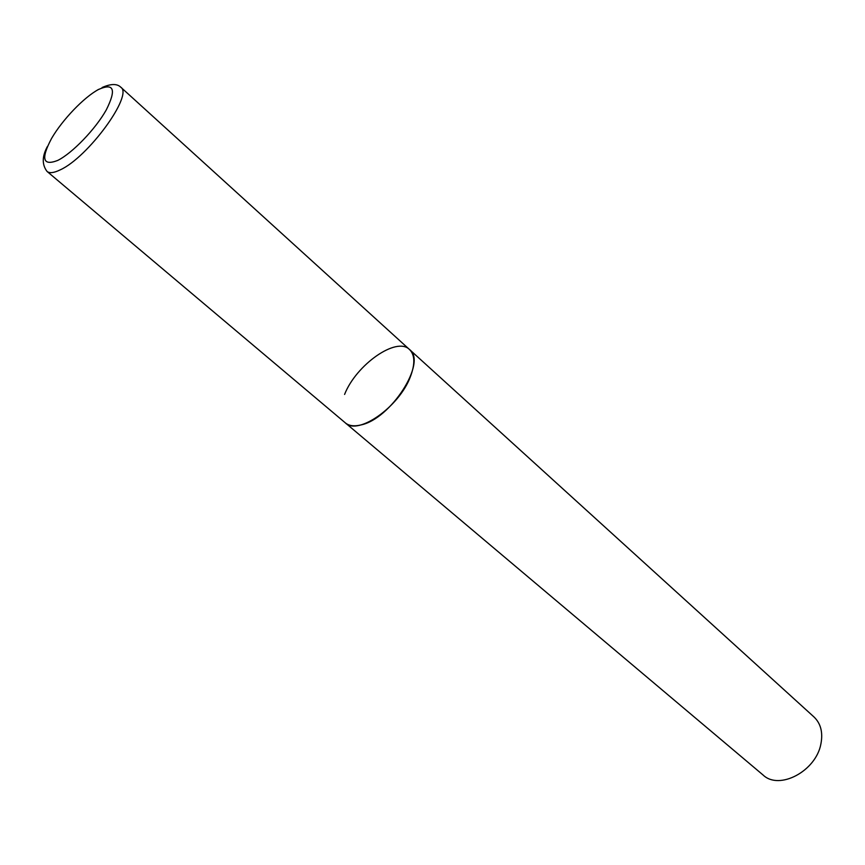 <?xml version="1.0" encoding="UTF-8"?>
<svg xmlns="http://www.w3.org/2000/svg" width="865" height="865" viewBox="0 0 865 865"><rect width="100%" height="100%" fill="white"/><g stroke="black" fill="none" stroke-linecap="round" stroke-linejoin="round"><path stroke-width="1.3" d="M360.737 424.985C390.731 419.168 427.278 362.046 409.534 349.536C414.93 354.888 415.222 363.916 410.432 376.61C399.349 406.831 357.796 435.895 345.34 422.888C348.973 425.872 354.099 426.564 360.737 424.985M344.584 394.429C356.175 364.716 396.711 336.193 409.534 349.536L120.765 87.192C117.078 83.559 110.861 83.667 102.102 87.516M409.534 349.536L813.997 716.966C820.798 723.518 823.102 732.514 820.896 743.954C815.998 771.18 779.257 790.567 763.146 775.072L47.045 171.432C49.521 173.443 53.879 172.935 60.096 169.918C87.971 157.538 133.718 94.696 120.765 87.192M57.685 160.447C72.217 153.3 95.474 129.155 106.276 109.909C116.537 89.398 113.942 82.597 98.469 89.506C83.905 97.302 62.356 119.835 51.565 138.443C40.752 158.857 42.796 166.188 57.685 160.447M98.534 89.398L96.047 90.901M47.434 146.445C42.017 156.349 41.888 164.685 47.045 171.432"/></g></svg>
